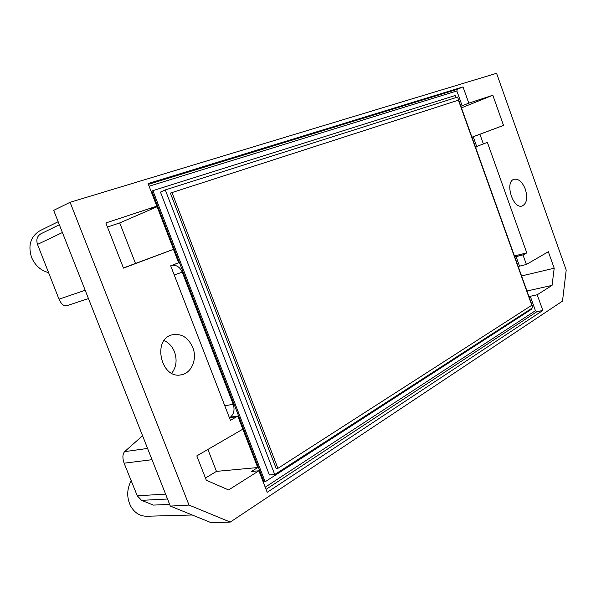 <?xml version="1.0" encoding="UTF-8"?>
<svg xmlns="http://www.w3.org/2000/svg" width="596" height="596" viewBox="0 0 596 596"><rect width="100%" height="100%" fill="white"/><g stroke="black" fill="none" stroke-linecap="round" stroke-linejoin="round"><path stroke-width="0.89" d="M169.636 504.38L153.381 505.095L141.565 500.349L137.266 495.775L165.599 494.136M48.723 272.663C40.833 270.599 35.119 265.525 31.588 257.457C27.803 245.373 30.62 236.441 40.014 230.674L58.155 221.727M174.054 264.49L178.651 262.799L170.687 265.809L230.421 420.344L237.782 416.082L230.525 417.096C233.982 413.84 234.884 409.579 233.215 404.297L224.781 405.749M233.215 404.297L182.257 272.178C179.985 267.194 176.595 264.885 172.102 265.257M483.386 143.971L479.922 134.271L473.231 136.767L476.703 146.474L487.364 142.355L526.782 252.89L523.519 254.738L515.317 256.742M526.782 252.89L514.423 255.945M171.745 373.252C176.364 367.076 177.28 359.954 174.501 351.886C172.311 346.514 168.862 342.737 164.138 340.569M192.754 347.371C188.135 337.373 181.281 333.179 172.177 334.81C151.771 339.385 161.166 379.928 181.482 374.75C191.77 373.036 197.485 358.77 192.754 347.371M525.352 189.223C522.32 181.862 518.557 178.547 514.05 179.277C504.417 181.72 512.88 209.42 522.2 205.978C526.797 203.556 527.847 197.976 525.352 189.223M455.933 97.595L455.188 95.509L152.896 190.645L265.153 481.769L531.654 309.16L531.431 308.542M274.726 474.528L269.377 474.975L160.466 192.091L165.286 189.923L457.594 97.066L532.899 307.588L274.726 474.528L165.286 189.923M156.8 206.149L150.132 209.04L157.12 206.73L173.548 249.292L166.679 251.87L173.466 249.351L123.484 268.118L105.85 222.964L156.8 206.149L148.084 183.561L463.017 86.912L457.415 89.273L456.841 90.942L149.112 186.22M137.266 495.775L124.102 463.189C122.359 457.996 122.53 454.152 124.601 451.656L147.57 448.43M142.571 435.75L124.601 451.656M59.347 224.744L40.856 233.818C37.123 236.105 36.006 239.637 37.511 244.405L59.011 299.192C61.217 304.005 63.72 306.21 66.528 305.8L88.469 298.589M70.082 202.29L53.677 210.373L170.314 506.093L211.2 522.707L230.265 522.081L189.006 505.065L70.082 202.29L496.572 73.293L566.2 270.055L562.512 301.092L230.265 522.081M521.575 275.941L554.198 268.207L548.342 251.721L526.402 264.46L519.503 266.159L516.099 256.638L523.519 254.738M471.943 137.184L503.531 125.406L492.825 95.233L468.814 103.153L463.017 86.912M461.453 107.876L492.825 95.233M554.198 268.207L552.052 285.387L526.961 290.982M460.879 106.267L468.814 103.153M471.965 137.244L473.231 136.767M479.922 134.271L503.531 125.406M265.213 487.193L535.424 310.68L530.276 296.279L529.114 297.009M530.276 296.279L537.22 294.767L552.052 285.387M518.326 266.844L519.503 266.159M526.402 264.46L523.005 254.954M514.676 256.645L516.099 256.638M535.424 310.68L536.922 311.663L542.822 310.464L537.22 294.767M462.176 105.842L456.841 90.942M476.703 146.474L475.683 147.644M276.186 468.493L170.374 193.097L458.421 100.173L531.796 305.256L277.907 468.337L276.186 468.493M277.907 468.337L171.924 192.411M152.896 190.645L151.883 191.107L264.021 481.851L265.153 481.769M237.782 416.082L242.825 429.165L196.807 455.888L206.32 480.257L228.596 489.949L258.887 470.795L251.527 471.451L257.733 467.547L241.82 426.55M205.456 478.044L216.452 471.376L257.733 467.547M216.452 471.376L207.915 449.444M107.436 227.031L119.721 222.926L135.493 263.439L123.424 267.969M119.721 222.926L157.12 206.73M135.493 263.439L173.548 249.292M131.254 480.629C126.739 489.1 126.561 497.623 130.718 506.213C134.592 512.843 139.911 516.196 146.668 516.248L192.225 514.996M258.887 470.795L267.194 492.326L542.822 310.464M170.314 506.093L189.006 505.065M178.651 262.799L173.466 249.351M141.565 500.349L167.521 499.008M236.865 416.701L229.415 417.736M182.257 272.178L174.211 274.92M457.415 89.273L148.397 184.358M37.511 244.405L62.416 232.529M59.011 299.192L85.183 290.245M152.017 459.695L124.102 463.189M266.047 489.361L536.922 311.663"/></g></svg>
